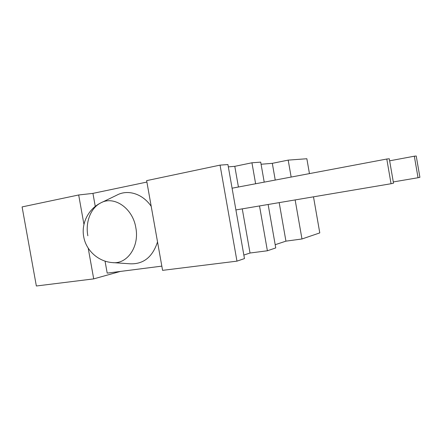 <?xml version="1.0" encoding="UTF-8"?>
<svg xmlns="http://www.w3.org/2000/svg" width="442" height="442" viewBox="0 0 442 442"><rect width="100%" height="100%" fill="white"/><g stroke="black" fill="none" stroke-linecap="round" stroke-linejoin="round"><path stroke-width="0.66" d="M295.146 199.928L301.974 238.978L319.781 232.901L313.494 196.828M309.444 173.612L306.853 158.744L288.19 160.114L272.311 163.341L261.078 164.242M291.151 177.06L288.19 160.114M301.974 238.978L285.935 241.15L279.189 202.624M275.239 180.06L272.311 163.341M285.935 241.15L275.184 244.702M259.52 205.944L267.388 250.774L275.747 247.923L268.134 204.491M264.217 182.137L260.708 162.137L251.946 162.783L234.79 166.336L228.326 166.855M255.625 183.756L251.946 162.783M267.388 250.774L250.034 253.017L242.266 208.856M238.426 187.005L234.79 166.336M250.034 253.017L243.851 255.062M236.967 261.145L244.47 258.587L227.923 164.551L220.055 165.126L146.639 180.629L162.584 270.355L236.967 261.145L220.055 165.126M92.942 193.392L78.682 194.972L22.1 206.917L36.354 285.991L93.71 278.885L88.201 248.15M83.952 224.425L78.682 194.972M120.362 271.432L93.71 278.885M83.709 236.735C86.002 250.481 98.356 261.603 112.34 262.587C127.069 264.565 139.617 246.686 135.832 227.713C132.771 208.038 113.826 195.281 100.588 203C88.378 209.044 81.162 223.376 83.698 236.685M100.566 203.011C90.649 208.072 85.284 222.271 87.842 235.779M151.208 206.342C142.606 193.673 127.755 189.143 116.81 195.16L101.798 202.414M105.047 261.117L107.196 273.117L161.833 266.128M95.268 206.414L92.936 193.375L146.893 182.06M113.318 262.653L130.346 263.813C143.573 264.25 152.634 256.946 157.529 241.901M232.083 188.198L386.789 159.026L391.054 183.728L393.507 183.187L389.286 158.772L386.789 159.026M235.912 209.933L391.054 183.728M418.038 177.728L419.9 177.314L416.231 156.009L414.331 156.203L418.038 177.728L393.292 181.938M414.331 156.203L389.64 160.816"/></g></svg>
